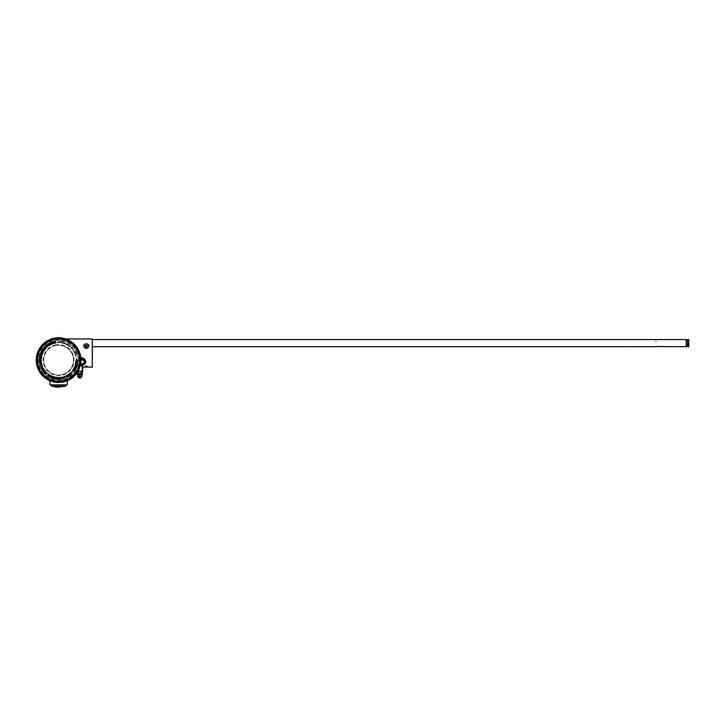 <?xml version="1.0" encoding="UTF-8"?>
<svg xmlns="http://www.w3.org/2000/svg" width="725" height="725" viewBox="0 0 725 725"><rect width="100%" height="100%" fill="white"/><g stroke="black" fill="none" stroke-linecap="round" stroke-linejoin="round"><path stroke-width="0.54" stroke-dasharray="3.62 2.72" d="M56.496 345.363A14.908 14.908 0 0 1 73.361 358.014A14.908 14.908 0 0 1 60.71 374.87A14.908 14.908 0 0 1 43.853 362.219A14.908 14.908 0 0 1 56.496 345.363A14.908 14.908 0 0 1 73.361 358.014A14.908 14.908 0 0 1 60.71 374.87A14.908 14.908 0 0 1 43.853 362.219A14.908 14.908 0 0 1 56.496 345.363A14.908 14.908 0 0 1 73.361 358.014A14.908 14.908 0 0 1 60.71 374.87M77.502 374.481L82.034 374.481L77.865 374.481L80.964 374.481L78.427 374.961L81.109 374.961L78.028 374.961L79.768 375.151L79.768 376.683L78.572 376.864L80.964 376.864M78.572 377.924L80.964 377.924M78.807 378.06L80.729 378.06M80.964 374.481L80.964 374.961L78.572 374.961L80.964 374.961M80.72 363.415A2.084 2.084 0 0 1 80.955 360.379M82.478 359.935A2.084 2.084 0 0 0 80.185 361.793A2.084 2.084 0 0 0 82.034 364.086A2.084 2.084 0 0 0 84.327 362.228A2.084 2.084 0 0 0 82.478 359.935M81.363 360.126A2.084 2.084 0 0 0 80.366 362.908A2.084 2.084 0 0 0 83.148 363.896A2.084 2.084 0 0 1 80.366 362.908A2.084 2.084 0 0 1 81.363 360.126A2.084 2.084 0 0 1 84.145 361.113A2.084 2.084 0 0 1 83.148 363.896A2.084 2.084 0 0 0 84.145 361.113A2.084 2.084 0 0 0 81.363 360.126A2.084 2.084 0 0 1 84.145 361.113A2.084 2.084 0 0 1 83.148 363.896M67.253 384.857L49.962 384.857M56.94 387.186L58.19 387.241L58.19 385.156L56.94 387.186L58.19 385.156L58.19 387.241L59.024 387.15L59.024 385.156L58.19 385.156L59.024 385.156L59.024 387.15L59.024 385.156L60.275 387.186L59.024 387.241L59.024 385.156L60.275 387.186M686.249 340.741L686.249 345.508L686.249 340.741M687.554 340.741L687.554 345.508L687.554 340.741M655.971 341.484L656.043 342.091M92.582 343.124L92.582 346.704L92.582 343.124M88.831 367.149L83.819 367.149M83.819 367.058L88.831 367.058M86.456 367.149L85.269 367.149L86.456 367.149M87.063 367.149L87.299 366.143L85.894 366.043L85.568 367.149M87.263 366.225L87.082 367.149M85.342 367.149L85.342 366.143L87.082 366.143M84.227 347.148A2.501 2.166 180 0 0 88.423 344.765A2.501 2.166 180 0 0 84.227 347.148M83.819 346.033A2.501 2.166 180 0 1 86.329 343.94A2.501 2.166 180 0 0 86.329 348.272A2.501 2.166 180 0 0 86.329 343.94A2.501 2.166 180 0 1 88.831 346.033M87.462 345.798L86.683 346.786L85.151 346.006L85.976 345.127L87.462 345.798M85.976 345.127L85.586 345.843L86.946 345.58L87.335 346.613L87.335 346.106M87.462 346.26L87.063 347.076L86.683 346.786M47.569 378.151A21.143 21.143 0 0 1 42.53 373.855L42.449 373.928A21.252 21.252 0 0 1 41.416 372.623L41.506 372.559A21.143 21.143 0 0 1 38.497 366.66L38.398 366.696A21.252 21.252 0 0 1 37.945 365.092L38.044 365.065A21.143 21.143 0 0 1 37.528 358.467L37.419 358.458A21.252 21.252 0 0 1 37.609 356.8L37.718 356.818A21.143 21.143 0 0 1 39.757 350.528L39.657 350.483A21.252 21.252 0 0 1 40.473 349.024L40.573 349.078A21.143 21.143 0 0 1 44.859 344.049L44.796 343.967A21.252 21.252 0 0 1 46.101 342.925L46.164 343.016A21.143 21.143 0 0 1 52.055 340.007L52.028 339.907A21.252 21.252 0 0 1 53.632 339.454L53.659 339.563A21.143 21.143 0 0 1 60.248 339.037L60.257 338.928A21.252 21.252 0 0 1 61.915 339.119L61.897 339.228A21.143 21.143 0 0 1 68.195 341.267L68.241 341.176A21.252 21.252 0 0 1 69.7 341.992L70.271 341.049A22.357 22.357 0 0 1 75.599 345.589L74.757 346.305A21.252 21.252 0 0 1 75.79 347.61L76.687 346.967A22.357 22.357 0 0 1 79.859 353.193L78.817 353.537A21.252 21.252 0 0 1 79.27 355.141L80.339 354.888A22.357 22.357 0 0 1 80.892 361.857L79.795 361.775A21.252 21.252 0 0 1 79.596 363.424L80.683 363.597A22.357 22.357 0 0 1 78.527 370.257L77.548 369.75A21.252 21.252 0 0 1 76.732 371.209L77.675 371.789A22.357 22.357 0 0 1 73.134 377.109L72.418 376.266A21.252 21.252 0 0 1 71.104 377.299L71.757 378.196A22.357 22.357 0 0 1 65.522 381.377L65.187 380.326A21.252 21.252 0 0 1 63.582 380.779L63.836 381.848A22.357 22.357 0 0 1 56.867 382.401L56.949 381.305A21.252 21.252 0 0 1 55.29 381.105L55.118 382.202A22.357 22.357 0 0 1 48.466 380.045L48.965 379.057A21.252 21.252 0 0 1 47.515 378.242L46.935 379.184A22.357 22.357 0 0 1 62.087 338.031A22.357 22.357 0 0 1 70.271 341.049L69.645 342.082A21.143 21.143 0 0 1 74.675 346.378M49.019 378.967A21.143 21.143 0 0 0 55.308 381.006M56.958 381.196A21.143 21.143 0 0 0 63.555 380.67M65.15 380.226A21.143 21.143 0 0 0 71.041 377.218M72.346 376.184A21.143 21.143 0 0 0 76.642 371.155M77.448 369.705A21.143 21.143 0 0 0 79.487 363.415M79.687 361.766A21.143 21.143 0 0 0 79.161 355.168M78.708 353.573A21.143 21.143 0 0 0 75.699 347.674M72.183 344.194A20.925 20.925 0 0 1 74.521 373.692A20.925 20.925 0 0 1 45.023 376.039A20.925 20.925 0 0 1 42.684 346.532A20.925 20.925 0 0 1 72.183 344.194A20.925 20.925 0 0 1 74.521 373.692A20.925 20.925 0 0 1 45.023 376.039A20.925 20.925 0 0 1 42.684 346.532A20.925 20.925 0 0 1 72.183 344.194M39.204 371.218L40.491 373.221A4.468 4.468 0 0 0 38.398 369.687L38.398 369.687A22.357 22.357 0 0 1 36.857 365.3A4.468 4.468 0 0 0 36.277 361.222L36.477 363.27M36.857 365.3L36.277 361.222A22.357 22.357 0 0 1 36.531 356.582A4.468 4.468 0 0 0 37.555 352.595L37.555 352.595A22.357 22.357 0 0 1 39.567 348.399L40.718 346.695M53.423 338.367L55.535 338.575A4.468 4.468 0 0 1 53.423 338.367A22.357 22.357 0 0 0 49.037 339.907L45.494 342.01A4.468 4.468 0 0 0 49.037 339.907L47.216 340.877M71.712 378.223L68.168 380.317A4.468 4.468 0 0 1 71.712 378.223A22.357 22.357 0 0 0 75.173 375.124A4.468 4.468 0 0 1 77.648 371.834L75.173 375.124L77.648 371.834A22.357 22.357 0 0 0 79.659 367.638A4.468 4.468 0 0 1 80.683 363.651L79.659 367.638L80.683 363.651A22.357 22.357 0 0 0 80.937 359.011A4.468 4.468 0 0 1 80.348 354.933L80.937 359.011L80.348 354.933A22.357 22.357 0 0 0 78.807 350.547A4.468 4.468 0 0 1 76.714 347.003L78.807 350.547L76.714 347.003A22.357 22.357 0 0 0 73.606 343.541A4.468 4.468 0 0 1 70.316 341.076L73.606 343.541L70.316 341.076A22.357 22.357 0 0 0 66.129 339.064A4.468 4.468 0 0 1 65.748 339.137L62.142 338.04A4.468 4.468 0 0 0 65.748 339.137L64.153 338.457M38.398 369.687L40.491 373.221A22.357 22.357 0 0 0 43.6 376.692L46.889 379.157A22.357 22.357 0 0 0 51.085 381.169L55.064 382.193A22.357 22.357 0 0 0 59.713 382.447A4.468 4.468 0 0 1 61.679 381.658L63.782 381.867A4.468 4.468 0 0 0 61.679 381.658L59.713 382.447L63.782 381.867A22.357 22.357 0 0 0 68.168 380.317L69.99 379.356M55.064 382.193A4.468 4.468 0 0 0 51.085 381.169L55.064 382.193M55.39 381.033L58.607 381.278A21.161 21.161 0 0 1 37.437 360.117A21.161 21.161 0 0 1 58.607 338.956A21.161 21.161 0 0 0 37.437 360.117A21.161 21.161 0 0 0 58.607 381.278C68.322 379.238 69.963 379.048 63.51 380.707L58.607 381.287L53.695 380.707C47.85 378.885 48.421 378.994 55.39 381.033L55.517 381.622C47.506 379.565 48.53 379.646 58.607 381.876L55.517 381.622L49.962 379.818L49.962 380.734A22.357 22.357 0 0 0 65.187 381.486L64.742 380.054A20.862 20.862 0 0 1 37.736 360.117A20.862 20.862 0 0 1 58.607 339.255A20.862 20.862 0 0 0 37.736 360.117A20.862 20.862 0 0 0 58.607 380.978A20.862 20.862 0 0 1 37.736 360.117A20.862 20.862 0 0 1 58.607 339.255A20.862 20.862 0 0 0 50.324 379.266A20.862 20.862 0 0 0 79.469 360.117A20.862 20.862 0 0 0 58.607 339.255A20.862 20.862 0 0 1 79.469 360.117A20.862 20.862 0 0 1 58.607 380.978A20.862 20.862 0 0 0 79.469 360.117A20.862 20.862 0 0 0 58.607 339.255A20.862 20.862 0 0 1 64.742 380.054L65.187 381.486A22.357 22.357 0 0 0 67.253 380.734L67.57 379.284M45.72 378.387A22.357 22.357 0 0 0 49.735 380.634A22.357 22.357 0 0 0 49.78 380.661M39.712 372.07A22.357 22.357 0 0 0 42.594 375.713M36.576 363.923A22.357 22.357 0 0 0 37.836 368.4M36.794 355.205A22.357 22.357 0 0 0 36.25 359.827M40.337 347.23A22.357 22.357 0 0 0 38.081 351.244A22.357 22.357 0 0 0 38.062 351.29M46.681 341.203A22.357 22.357 0 0 0 43.002 344.103M54.828 338.077A22.357 22.357 0 0 0 50.369 339.336A22.357 22.357 0 0 0 50.315 339.354M45.494 342.01A22.357 22.357 0 0 0 42.032 345.109A4.468 4.468 0 0 1 39.567 348.399M46.889 379.157A4.468 4.468 0 0 0 43.6 376.692L45.186 377.997M55.571 338.865A21.46 21.46 0 0 0 37.356 363.143A21.46 21.46 0 0 0 61.634 381.359A21.46 21.46 0 0 0 79.85 357.081A21.46 21.46 0 0 0 55.571 338.865M36.531 356.582L37.555 352.595M61.815 381.033L61.707 381.622C69.709 379.565 68.676 379.646 58.607 381.876L61.707 381.622L67.253 379.818M58.607 338.956L61.861 339.209L58.607 338.956C69.12 338.693 76.306 344.756 80.185 357.135L79.958 357.86A0.598 0.598 0 0 1 79.587 357.389C75.862 344.873 68.875 338.729 58.607 338.956A21.161 21.161 0 0 1 78.889 366.152L79.46 365.989L77.104 371.245L79.46 365.989L82.922 364.92C85.831 363.587 85.985 361.702 83.375 359.247L79.958 357.86L83.375 359.247L83.602 358.467L80.185 357.135C76.324 344.765 69.129 338.711 58.607 338.956C68.884 338.747 75.88 344.892 79.587 357.389A0.598 0.598 0 0 0 79.958 357.86L83.375 359.247A2.982 2.982 0 0 1 82.922 364.92L79.324 365.744A0.598 0.598 0 0 0 78.889 366.152L76.27 371.771L78.889 366.152A21.161 21.161 0 0 1 58.607 381.278A21.161 21.161 0 0 0 79.587 357.389A21.161 21.161 0 0 0 58.607 338.956L65.812 338.956A22.357 22.357 0 0 1 67.479 339.599L66.881 340.968L67.479 339.599A22.357 22.357 0 0 1 69.056 340.351L68.358 341.674L69.056 340.351A22.357 22.357 0 0 1 74.657 344.556L73.588 345.589L74.657 344.556A22.357 22.357 0 0 1 75.826 345.861L74.675 346.813L75.826 345.861A22.357 22.357 0 0 1 79.387 351.879L78.001 352.432L79.387 351.879A22.357 22.357 0 0 1 79.968 353.537L78.545 353.972L79.968 353.537A22.357 22.357 0 0 1 80.955 360.461L79.469 360.434L80.955 360.461A22.357 22.357 0 0 1 80.865 362.21L79.378 362.074L80.865 362.21A22.357 22.357 0 0 1 79.125 368.989L77.756 368.4L79.125 368.989A22.357 22.357 0 0 1 78.363 370.575L77.049 369.877L78.363 370.575A22.357 22.357 0 0 1 76.877 372.994M82.26 359.627A2.383 2.383 0 0 1 84.644 362.011A2.383 2.383 0 0 1 82.26 364.394A2.383 2.383 0 0 1 79.868 362.011A2.383 2.383 0 0 1 82.26 359.627A2.383 2.383 0 0 1 84.644 362.011A2.383 2.383 0 0 1 82.26 364.394A2.383 2.383 0 0 1 79.868 362.011A2.383 2.383 0 0 1 82.26 359.627A2.383 2.383 0 0 1 84.644 362.011A2.383 2.383 0 0 1 82.26 364.394A2.383 2.383 0 0 1 79.868 362.011A2.383 2.383 0 0 1 82.26 359.627M58.607 379.791A19.675 19.675 0 0 1 38.932 360.117A19.675 19.675 0 0 1 58.607 340.442A19.675 19.675 0 0 1 78.282 360.117A19.675 19.675 0 0 1 58.607 379.791A19.675 19.675 0 0 1 38.932 360.117A19.675 19.675 0 0 1 58.607 340.442A19.675 19.675 0 0 1 78.282 360.117A19.675 19.675 0 0 1 58.607 379.791M87.952 344.303L86.329 343.922L88.251 344.502M89.012 345.544L88.042 347.755M87.807 347.9L86.819 348.236M84.653 347.782L84.091 347.284M84.707 344.303L86.329 343.922L84.707 344.303M82.75 365.608L82.75 367.095L82.659 365.291L82.152 365.364L82.659 365.291L82.152 365.364L82.152 371.245L76.768 371.499L82.523 371.499M83.058 364.992L83.647 364.802M84.925 363.932L85.477 363.143M85.668 362.69L85.786 362.201M85.831 361.693L85.795 361.159M84.698 359.138L84.154 358.739M77.684 374.961L82.034 374.961M77.865 374.961L81.109 374.481L77.865 374.481M78.653 374.598L80.992 374.598L78.672 374.481M79.768 375.151L81.852 374.961M81.146 371.916L81.146 373.593L77.231 373.593L77.231 374.481L82.306 374.481L82.306 371.916L82.306 373.593L77.231 373.593L81.146 373.593L81.146 371.499L78.391 371.499L82.152 371.499L82.75 370.91M77.013 372.795L77.013 371.499L77.847 371.499L76.768 371.499L77.992 371.245M77.013 371.499L78.391 371.499L78.391 373.593L78.391 371.916M58.607 384.857L51.149 384.857L58.607 384.857M80.883 358.241L79.958 357.86A0.598 0.598 0 0 1 79.587 357.389A0.598 0.598 0 0 0 79.958 357.86L80.185 357.135L79.587 357.389A0.598 0.598 0 0 0 79.958 357.86A0.598 0.598 0 0 1 79.587 357.389L80.792 357.371M80.656 363.778A2.383 2.383 0 0 1 80.964 360.008M80.294 365.518L79.324 365.744A0.598 0.598 0 0 0 78.889 366.152A0.598 0.598 0 0 1 79.324 365.744A0.598 0.598 0 0 0 78.889 366.152A0.598 0.598 0 0 1 79.324 365.744A0.598 0.598 0 0 0 78.889 366.152L80.221 365.808M76.596 371.263L77.104 371.245L76.596 371.263M76.27 371.771A0.598 0.598 0 0 1 76.768 371.499A0.598 0.598 0 0 0 76.27 371.771A0.598 0.598 0 0 1 76.768 371.499M56.505 382.374L56.65 380.888L56.505 382.374M50.324 379.266L49.735 380.634L50.324 379.266M58.281 380.978L58.263 382.474L58.281 380.978M70.552 379.012A22.357 22.357 0 0 0 72.863 377.335L71.911 376.184L72.863 377.335A22.357 22.357 0 0 0 74.204 376.13M66.292 379.51L66.845 380.897L66.292 379.51M73.134 375.097L74.168 376.166L73.134 375.097M63.546 338.312A22.357 22.357 0 0 0 60.701 337.859L60.565 339.345L60.701 337.859A22.357 22.357 0 0 0 58.897 337.759M52.019 338.747L52.463 340.179L52.019 338.747M58.924 339.255L58.952 337.759L58.924 339.255M44.352 342.898L45.294 344.04L44.352 342.898M50.913 340.723L50.369 339.336L50.913 340.723M38.842 349.658L40.156 350.356L38.842 349.658M44.08 345.136L43.038 344.067L44.08 345.136M36.35 358.023L37.827 358.159L36.35 358.023M39.449 351.833L38.081 351.244L39.449 351.833M37.238 366.696L38.661 366.261L37.238 366.696M37.745 359.799L36.25 359.772L37.745 359.799M41.379 374.372L42.53 373.42L41.379 374.372M39.204 367.802L37.818 368.354L39.204 367.802M48.149 379.882L48.847 378.559L48.149 379.882M43.627 374.644L42.557 375.677L43.627 374.644M74.412 367.956L75.808 368.073L74.004 367.901L75.056 368.889L73.542 368.771L74.784 369.986L73.787 368.78L75.355 368.934L74.249 367.91L75.808 368.073L74.004 367.901L75.056 368.889L73.542 368.771L74.784 369.986L73.787 368.78L75.264 369.097L74.412 367.956M76.152 367.249L74.911 365.844L74.938 367.04L74.358 367.231L76.234 367.058L74.911 365.844L74.938 367.04L74.358 367.231L76.152 367.249M77.267 363.424L75.654 362.899L76.841 364.322L75.391 364.222L77.031 364.557L75.862 363.125L77.267 363.424L75.654 362.899L76.841 364.322L75.391 364.222L77.031 364.557L75.862 363.134L77.267 363.424M77.394 362.681L75.753 362.264L77.394 362.681M77.539 360.769L75.88 360.47L77.249 361.721L75.799 361.82L77.493 361.666L76.116 360.669L77.557 360.57L75.88 360.47L77.249 361.712L75.799 361.82L77.475 361.92L76.116 360.678L77.539 360.769M76.723 359.31L75.944 358.775L76.696 360.108L77.439 358.757L76.705 359.899L75.998 359.31L76.705 358.748L75.944 358.775L76.696 360.108L77.439 358.757L76.705 359.899L76.071 358.975L76.723 359.31M76.469 357.679L76.225 357.062L76.469 357.679M76.922 355.277L75.083 354.897L75.826 355.839L75.472 356.328L76.922 355.277L75.083 354.897L75.826 355.839L75.472 356.328L76.922 355.277M72.11 348.009L72.31 349.586L73.597 348.526L72.11 348.009L72.31 349.586L73.597 348.526L72.11 348.009M64.398 342.925L63.619 343.46L65.132 343.242L64.135 342.055L64.942 343.161L64.135 343.605L64.398 342.925L63.863 342.744L63.619 343.46L65.132 343.242L64.135 342.055L64.942 343.161L63.845 343.414L64.398 342.925M63.646 341.837L63.021 343.405L63.646 341.837M63.057 341.683L61.888 341.421L62.522 343.097L61.543 343.061L62.767 343.333L62.151 341.656L63.057 341.683L61.888 341.421L62.522 343.097L61.543 343.061L62.767 343.333L62.151 341.656L63.057 341.683M61.516 341.375L61.045 342.998L61.516 341.375M59.586 341.203L59.26 342.853L60.528 341.511L60.601 342.952L60.728 341.294L59.468 342.617L59.387 341.185L59.26 342.853L60.519 341.511L60.601 342.952L60.728 341.294L59.468 342.617L59.586 341.203M58.109 341.983L57.547 341.992L57.565 342.753L58.906 342.019L57.565 341.257L58.698 342.01L58.1 342.708L57.547 341.992L57.565 342.753L58.906 342.019L57.565 341.257L58.698 342.01L57.755 342.635L58.109 341.983M57.375 343.179L57.003 342.635L57.375 343.179M54.529 342.436L56.015 343.034L55.698 341.384L54.529 342.436L56.015 343.034L55.698 341.384L54.529 342.436M49.853 344.167L48.965 343.786L50.424 344.901L50.098 343.17L49.943 344.23L48.965 343.786L50.424 344.901L50.098 343.17L49.853 344.167M48.856 345.163L47.424 344.792L48.367 346.178L48.856 345.163L47.424 344.792L48.367 346.178L48.856 345.163M40.654 362.002L41.479 362.491L40.672 361.558L41.361 361.286L39.694 361.449L40.237 362.418L41.479 362.491L40.672 361.558L41.361 361.286L39.694 361.449L40.237 362.418L40.654 362.002M41.76 367.675L42.458 366.27L40.899 366.913L41.76 367.675L42.458 366.27L40.899 366.913L41.76 367.675M45.911 373.085L46.844 372.94L45.385 372.478L45.766 373.982L45.521 372.632L46.445 372.587L46.309 373.475L46.844 372.94L45.385 372.478L45.766 373.982L45.521 372.632L46.627 372.877L45.911 373.085M44.325 372.568L45.738 371.644L43.89 371.671L44.878 370.611L43.582 371.68L45.43 371.662L44.443 372.713L45.738 371.644L43.89 371.671L44.878 370.611L43.582 371.68L45.43 371.662L44.325 372.568M43.128 371.073L44.606 370.257L43.128 371.073M42.712 370.43L44.243 369.723L42.403 369.487L43.536 368.572L42.24 369.668L43.935 369.696L42.82 370.602L44.243 369.723L42.412 369.496L43.536 368.572L42.113 369.451L43.935 369.696L42.712 370.43M42.902 367.747L43.21 368.363L42.974 367.493L41.479 368.237L41.86 368.998L41.733 368.336L42.494 368.626L42.902 367.747L43.373 368.282L42.974 367.493L41.479 368.237L41.86 368.998L41.733 368.336L42.494 368.626L42.902 367.747M40.482 365.744L41.515 366.234L42.132 365.201L41.089 364.702L40.482 365.744L41.515 366.234L42.132 365.201L41.089 364.702L40.482 365.744M41.379 362.944L41.497 363.624L41.515 362.718L39.866 363.007L40.011 363.85L40.074 363.171L40.727 363.678L41.379 362.944L41.669 363.597L41.515 362.718L39.866 363.007L40.011 363.85L40.074 363.171L40.727 363.678L41.379 362.944M39.639 360.207L40.482 360.978L41.37 360.171L40.518 359.392L39.639 360.207L40.482 360.978L41.37 360.171L40.518 359.392L39.639 360.207M39.748 358.186L39.676 359.029L39.911 358.395L40.437 359.047L41.398 358.522L39.748 358.186L39.676 359.029L39.911 358.395L40.609 359.056L41.416 358.322L39.748 358.186M41.379 357.289L41.28 357.969L41.588 357.117L39.929 356.863L39.803 357.706L40.083 357.09L40.709 357.797L41.379 357.289L41.452 357.996L41.588 357.117L39.929 356.863L39.803 357.706L40.083 357.09L40.709 357.797L41.379 357.289M41.171 356.673L41.878 355.776L40.237 355.395L40.401 356.41L41.171 356.673L41.878 355.776L40.237 355.395L40.401 356.41L41.171 356.673M41.751 354.688L42.422 353.845L41.832 354.498L41.298 353.447L40.682 353.845L40.827 354.28L41.216 353.637L41.751 354.688L42.422 353.845L41.832 354.498L41.298 353.447L40.682 353.845L40.827 354.28L41.216 353.637L41.751 354.688M42.693 352.93L42.412 353.564L42.938 352.821L41.398 352.142L41.053 352.93L41.479 352.395L41.914 353.247L42.693 352.93L42.576 353.637L42.938 352.821L41.398 352.142L41.053 352.93L41.479 352.395L41.914 353.247L42.693 352.93M42.122 350.764L41.579 351.788L43.282 352.142L42.122 350.764L41.579 351.788L43.282 352.142L42.122 350.764M42.412 350.275L44.089 350.818L42.974 349.387L43.926 350.737L42.304 350.438L44.089 350.818L42.974 349.387L43.926 350.737L42.412 350.275M43.446 348.752L44.642 349.939L44.225 348.145L45.476 348.888L44.162 347.846L44.56 349.64L43.328 348.906L44.642 349.939L44.225 348.145L45.476 348.888L44.162 347.846L44.56 349.64L43.446 348.752M44.66 347.275L45.766 348.544L44.66 347.275M45.231 346.695L46.201 348.091L45.331 346.903L46.862 347.474L46.318 345.979L47.451 346.922L46.3 345.689L46.608 347.284L45.05 346.858L46.201 348.091L45.331 346.903L46.862 347.474L46.318 345.979L47.451 346.922L46.3 345.689L46.617 347.275L45.231 346.695M51.049 342.744L50.949 344.62L51.765 343.741L52.309 344.013L50.859 342.825L50.949 344.62L51.765 343.741L52.309 344.013L51.049 342.744M52.952 343.596L52.309 343.822L53.197 343.704L52.635 342.118L52.952 343.596L52.309 343.822L53.197 343.704L52.454 342.182L52.952 343.596M54.13 343.242L53.46 343.433L54.366 343.36L53.913 341.747L53.097 341.973L53.777 341.973L53.387 342.843L54.13 343.242L53.505 343.596L54.366 343.36L53.913 341.747L53.097 341.973L53.777 341.973L53.387 342.843L54.13 343.242M65.821 343.577L64.996 344.058L66.202 343.813L66.093 344.538L66.763 343.016L65.667 343.016L64.996 344.058L66.202 343.813L66.093 344.538L66.763 343.016L65.667 343.016L65.821 343.577M67.081 344.855L66.473 344.529L67.171 345.1L67.969 343.623L67.217 343.224L67.706 343.686L66.908 343.895L67.081 344.855L66.383 344.683L67.171 345.1L67.969 343.623L67.217 343.224L67.706 343.686L66.908 343.895L67.081 344.855M68.63 344.04L67.543 345.336L69.31 344.765L68.676 346.079L69.6 344.674L67.833 345.227L68.467 343.931L67.543 345.336L69.31 344.765L68.676 346.079L69.6 344.674L67.842 345.227L68.63 344.04M69.6 346.559L69.056 346.133L69.645 346.822L70.678 345.508L70.017 344.982L70.416 345.526L69.491 345.725L69.6 346.559L68.948 346.269L69.645 346.822L70.678 345.508L70.017 344.982L70.416 345.526L69.491 345.725L69.6 346.559M70.896 346.922L70.316 346.613L70.896 346.922M71.213 348.045L70.724 347.547L71.222 348.308L72.418 347.13L71.82 346.523L72.156 347.121L71.331 347.076L71.213 348.045L70.597 347.674L71.222 348.308L72.418 347.13L71.82 346.523L72.156 347.121L71.331 347.076L71.213 348.045M73.805 350.374L72.844 350.311L73.986 350.782L73.488 351.335L74.911 350.438L73.986 349.812L72.844 350.311L73.986 350.782L73.488 351.335L74.911 350.438L73.986 349.812L73.805 350.374M74.131 352.142L73.814 351.534L74.068 352.404L75.554 351.616L75.155 350.864L75.309 351.525L74.53 351.253L74.131 352.142L73.651 351.616L74.068 352.404L75.554 351.616L75.155 350.864L75.309 351.525L74.53 351.253L74.131 352.142M76.198 353.039L75.726 351.969L74.385 353.084L76.198 353.039L75.726 351.969L74.385 353.084L76.198 353.039M76.578 354.09L76.297 353.283L76.352 353.963L75.427 353.646L75.636 354.217L74.938 354.471L76.578 354.09L76.297 353.283L76.352 353.963L75.427 353.646L75.636 354.217L74.938 354.471L76.578 354.09M75.917 365.219L75.337 364.458L75.781 365.472L74.992 365.608L76.596 366.089L76.46 364.992L75.337 364.458L75.781 365.472L74.992 365.608L76.596 366.089L76.46 364.992L75.917 365.219M62.142 338.04A22.357 22.357 0 0 0 57.492 337.787A4.468 4.468 0 0 1 55.535 338.575L57.492 337.787L55.444 337.986M77.403 362.6L75.762 362.011L77.203 361.512L75.853 360.796L77.557 360.434L76.071 360.923L77.475 361.63L75.998 361.902L77.403 362.6M75.445 364.013L75.989 363.705L75.726 362.536L77.258 363.479L75.445 364.013M75.065 365.409L76.025 364.63L75.382 364.249L77.004 364.693L76.306 365.545L75.065 365.409M74.503 366.895L76.27 366.315L74.983 365.627L76.551 366.225L74.802 366.805L76.071 367.493L74.503 366.895M74.249 367.475L75.853 368.001L74.249 367.475M73.388 369.061L75.219 368.744L74.041 367.874L75.518 368.681L73.696 369.016L74.856 369.868L73.388 369.061M72.545 370.529L73.887 369.804L74.122 371.019L73.615 371.227L73.787 369.977L72.872 370.103L73.488 370.493L73.162 370.955L72.545 370.529M71.857 372.124L72.382 371.735L71.857 372.124M69.736 373.348L70.869 372.94L70.832 372.342L71.494 374L69.736 373.348M69.79 375.215L70.307 374.807L69.355 374.58L69.537 373.502L70.57 374.825L69.79 375.215M68.612 376.012L68.34 374.39L69.682 375.505L68.612 376.012M66.773 375.351L67.543 374.907L68.386 376.366L67.642 376.792L68.123 376.311L67.226 375.976L67.461 375.16L66.773 375.351M65.386 376.021L66.464 376.302L66.473 375.505L67.198 377.018L66.093 377.054L65.386 376.021M64.552 376.338L64.634 378.069L63.537 377.571L64.552 376.338M62.087 377.045L62.948 376.846L63.329 378.477L62.504 378.667L63.102 378.341L62.341 377.77L62.794 377.063L62.087 377.045M61.281 377.798L61.933 377.834L61.281 377.798M59.939 377.353L60.818 377.254L60.991 378.912L60.157 379.003L60.782 378.758L60.121 378.269L60.637 377.453L59.939 377.353M58.245 377.39L59.441 378.812L59.604 377.362L59.631 379.048L58.435 377.643L58.281 379.075L58.245 377.39M56.922 377.317L57.81 377.381L57.692 379.057L56.84 379.003L57.511 378.867L56.949 378.087L57.601 377.544L56.922 377.317M55.408 377.109L56.142 377.933L56.595 377.281L56.36 378.93L55.426 378.35L55.408 377.109M53.931 376.873L55.091 377.87L54.04 378.532L53.668 378.133L54.892 377.834L54.438 377.027L54.303 377.743L53.75 377.616L53.931 376.873M53.396 376.601L53.088 378.251L53.396 376.601M51.384 377.598L52.807 376.583L51.973 376.085L53.142 376.52L51.711 377.58L52.49 378.051L51.384 377.598M51.511 375.885L51.022 377.489L51.511 375.885M49.925 375.052L50.27 376.864L51.112 375.686L50.333 377.163L49.971 375.36L49.137 376.529L49.925 375.052M48.439 374.227L49.182 375.568L47.968 375.822L47.75 375.314L49.001 375.459L48.865 374.553L48.013 374.861L48.439 374.227M47.895 374.028L48.503 373.765L47.895 374.028M47.27 373.167L45.793 374.073L45.702 372.868L47.27 373.167M45.467 371.345L46.056 371.998L44.814 373.121L44.243 372.496L44.814 372.858L44.95 371.916L45.793 371.97L45.467 371.345M44.714 370.403L45.249 371.091L43.935 372.124L44.986 371.046L44.714 370.403M43.844 369.116L43.672 369.705L44.669 370.348L42.92 370.756L43.844 369.116M41.724 368.753L43.554 368.599L42.349 369.877L42.793 368.898L41.724 368.753M40.963 367.049L42.585 366.587L42.367 367.521L40.963 367.049M41.688 363.633L40.328 364.177L41.896 364.421L40.663 365.491L42.122 365.3L40.491 365.726L41.606 364.539L40.056 364.059L41.688 363.633M41.561 363.026L39.957 363.506L41.561 363.026M41.361 361.24L40.056 362.545L41.506 362.582L39.839 362.754L41.135 361.449L39.703 361.413L41.361 361.24M40.654 359.573L41.361 360.207L39.657 360.823L41.189 360.18L39.657 359.772L40.654 359.573M39.938 358.059L41.37 358.848L39.676 359.192L39.938 358.059M41.597 357.017L41.461 357.896L39.803 357.642L39.929 356.8L40.011 357.479L40.654 356.963L41.316 357.679L41.597 357.017M41.579 356.754L41.425 355.893L40.419 356.492L40.247 355.486L40.446 356.283L41.461 355.685L41.579 356.754M42.15 354.833L40.564 354.28L40.727 353.827L42.041 353.7L42.15 354.833M42.974 352.731L42.621 353.546L41.089 352.876L41.434 352.096L41.334 352.767L42.086 352.432L42.539 353.292L42.974 352.731M42.195 350.991L41.887 351.571L42.838 351.38L43.119 352.432L41.642 351.661L42.195 350.991M44.071 350.846L42.938 351.054L42.63 349.894L43.754 349.695L44.071 350.846M45.403 348.952L44.225 349.305L44.669 349.903L43.346 348.87L44.316 348.344L45.403 348.952M46.164 348.118L45.566 348.77L44.325 347.647L44.896 347.012L44.588 347.619L45.539 347.665L45.566 348.507L46.164 348.118M47.415 347.003L46.264 346.876L46.3 345.671L47.442 345.807L47.415 347.003M48.049 345.644L47.66 344.638L48.412 344.719L48.049 345.644M50.107 345.064L49.345 345.526L48.484 344.094L49.209 343.659L48.747 344.148L49.635 344.457L49.427 345.272L50.107 345.064M51.611 344.312L49.934 343.532L50.397 344.91L49.662 343.405L51.339 344.176L50.877 342.816L51.611 344.312M52.2 344.058L51.384 342.581L52.2 344.058M53.904 343.487L52.354 342.481L52.617 343.904L52.1 342.318L53.65 343.315L53.387 341.901L53.904 343.487M55.526 342.998L54.049 342.599L54.71 341.548L55.227 341.747L54.248 342.544L55 343.079L54.819 342.372L55.372 342.254L55.526 342.998M47.515 378.242L46.935 379.184A22.357 22.357 0 0 0 48.466 380.045L48.965 379.057M55.29 381.105L55.118 382.202A22.357 22.357 0 0 0 56.867 382.401L56.949 381.305M63.582 380.779L63.836 381.848A22.357 22.357 0 0 0 65.522 381.377L65.187 380.326M71.104 377.299L71.757 378.196A22.357 22.357 0 0 0 73.134 377.109L72.418 376.266M76.732 371.209L77.675 371.789A22.357 22.357 0 0 0 78.527 370.257L77.548 369.75M79.596 363.424L80.683 363.597A22.357 22.357 0 0 0 80.892 361.857L79.795 361.775M79.27 355.141L80.339 354.888A22.357 22.357 0 0 0 79.859 353.193L78.817 353.537M75.79 347.61L76.687 346.967A22.357 22.357 0 0 0 75.599 345.589L74.757 346.305M48.72 340.732A4.468 4.468 0 0 1 47.161 341.194M41.66 346.396A4.468 4.468 0 0 1 40.79 347.012M37.7 353.918A4.468 4.468 0 0 1 37.138 354.833M44.887 377.054A4.468 4.468 0 0 1 45.503 377.933M68.494 379.501A4.468 4.468 0 0 1 70.053 379.039M75.545 373.837A4.468 4.468 0 0 1 76.415 373.212M79.505 366.315A4.468 4.468 0 0 1 80.076 365.4M77.992 350.229A4.468 4.468 0 0 1 77.521 348.671M72.727 343.559A4.468 4.468 0 0 1 71.485 341.847M64.797 339.209A4.468 4.468 0 0 1 63.891 338.647M86.085 346.813L86.683 347.293L87.335 346.613M85.586 367.149L85.586 366.143L85.351 367.149M92.582 366.796L92.582 339.255M92.283 338.956L92.283 367.095M686.249 346.704L686.249 339.554M687.554 346.704L687.554 339.554M688.75 346.704L688.75 339.554M77.593 371.916L82.306 371.916L82.306 373.593L77.231 373.593L77.231 372.478M82.306 371.916L77.231 371.916L77.231 373.593L77.231 371.916L82.306 371.916M77.013 373.593L82.523 373.593M79.768 376.683L77.684 376.864L77.684 375.151M81.852 375.151L81.852 376.683L77.684 376.683M81.852 376.683L80.81 376.864M56.414 344.774A15.497 15.497 0 0 0 43.255 362.31A15.497 15.497 0 0 0 60.791 375.459A15.497 15.497 0 0 0 73.95 357.923A15.497 15.497 0 0 0 56.414 344.774M80.955 360.533A1.967 1.967 0 0 0 80.738 363.261M83.094 363.787A1.967 1.967 0 0 1 80.475 362.853A1.967 1.967 0 0 1 81.418 360.234A1.967 1.967 0 0 1 84.037 361.168A1.967 1.967 0 0 1 83.094 363.787M65.649 386.108L51.557 386.108M51.72 386.262L65.486 386.262M655.88 340.678L655.953 341.357M86.103 366.143L86.103 367.149L86.085 366.143M79.025 360.117A20.418 20.418 0 0 0 58.607 339.699A20.418 20.418 0 0 0 38.189 360.117A20.418 20.418 0 0 0 58.607 380.534A20.418 20.418 0 0 0 79.025 360.117M55.535 338.575A4.468 4.468 0 0 0 57.492 337.787M37.066 363.189A4.468 4.468 0 0 0 36.277 361.222M61.679 381.658A4.468 4.468 0 0 0 59.713 382.447M80.149 357.044A4.468 4.468 0 0 0 80.937 359.011M85.314 346.314L85.314 345.807M85.586 345.843L85.586 345.345M86.574 345.598L86.574 345.1M87.308 346.215L87.308 345.707M87.063 347.076L87.063 346.568M86.547 366.143L86.547 367.149L86.565 366.143M87.299 366.143L87.299 367.149L87.308 366.143M85.477 367.149L85.477 366.043L86.329 365.527L87.172 366.043L87.172 367.149M87.498 346.369L87.498 345.916M86.982 345.716L86.982 345.227M49.962 379.818L49.617 379.275M78.427 374.961L78.427 374.481M81.109 374.961L81.109 374.481M61.951 339.218L65.078 339.962L61.942 339.218M85.686 347.085L85.686 346.559M85.151 346.459L85.151 346.006M85.613 345.997L85.613 345.462M85.577 345.762L85.577 345.272M86.964 345.888L86.964 345.363M87.036 346.985L87.036 346.45M87.082 347.121L87.082 346.641M85.668 347.175L85.668 346.686M87.372 366.225L87.372 367.149L87.381 366.225M85.278 366.225L85.278 367.149L85.269 366.225"/><path stroke-width="1.09" d="M81.852 374.961L79.768 375.151L79.768 376.683L81.852 376.683L80.81 376.864L80.964 377.924L78.572 377.924L78.572 376.864M80.964 377.924L78.572 377.924M80.955 360.379A2.084 2.084 0 0 1 84.327 362.228A2.084 2.084 0 0 1 80.72 363.415M58.607 387.114L56.94 387.186M65.486 386.262L51.557 386.108L65.649 386.108L59.024 387.15M687.554 339.554L687.554 346.704L688.75 346.704L688.75 339.554M686.249 339.554L686.249 346.704L656.053 346.55M92.283 338.956L92.283 367.095L92.283 338.956L65.812 338.956A22.357 22.357 0 0 0 63.546 338.312L67.425 339.572A22.357 22.357 0 0 1 71.485 341.847L74.621 344.511A4.468 4.468 0 0 1 72.727 343.559L71.485 341.847M92.283 367.095L82.75 367.095L82.75 365.608L82.75 370.91L82.75 367.095M83.819 367.058L88.831 367.058M85.106 347.855A2.501 2.166 180 0 1 87.544 344.067A2.501 2.166 180 0 1 85.106 347.855M88.831 346.033A2.501 2.166 180 0 1 83.819 346.033M44.678 376.447A21.46 21.46 0 0 1 42.277 346.188A21.46 21.46 0 0 1 72.536 343.786A21.46 21.46 0 0 1 74.929 374.046A21.46 21.46 0 0 1 44.678 376.447M64.797 339.209A4.468 4.468 0 0 0 67.425 339.572L63.51 338.303A22.357 22.357 0 0 0 58.897 337.759L54.792 338.086L58.897 337.759A22.357 22.357 0 0 0 55.444 337.986L53.423 338.367M48.72 340.732A4.468 4.468 0 0 0 50.315 339.354L46.654 341.221L50.315 339.354A22.357 22.357 0 0 1 54.792 338.086A4.468 4.468 0 0 0 58.897 337.759M41.66 346.396A4.468 4.468 0 0 0 43.002 344.103L40.337 347.23L43.002 344.103A22.357 22.357 0 0 1 50.315 339.354M37.7 353.918A4.468 4.468 0 0 0 38.062 351.29L36.794 355.205L38.062 351.29A22.357 22.357 0 0 1 43.002 344.103M38.479 368.962A4.468 4.468 0 0 0 37.836 368.4L39.712 372.07L37.836 368.4A22.357 22.357 0 0 1 36.25 359.827L36.576 363.923L36.25 359.827A22.357 22.357 0 0 1 38.062 351.29M44.887 377.054A4.468 4.468 0 0 0 42.594 375.713A4.468 4.468 0 0 1 44.479 376.674L42.594 375.713A22.357 22.357 0 0 0 45.72 378.387L42.594 375.713A22.357 22.357 0 0 1 37.836 368.4M70.053 379.039A4.468 4.468 0 0 1 70.552 379.012A22.357 22.357 0 0 1 67.253 380.734L67.253 384.857L49.962 384.857L49.962 380.734A22.357 22.357 0 0 1 49.78 380.661L53.695 381.93L49.78 380.661A4.468 4.468 0 0 1 52.626 381.123M77.521 348.671A4.468 4.468 0 0 1 77.502 348.163L79.369 351.833A4.468 4.468 0 0 1 77.992 350.229M80.076 365.4A4.468 4.468 0 0 1 80.412 365.028L79.143 368.943A4.468 4.468 0 0 1 79.505 366.315M76.415 373.212A4.468 4.468 0 0 1 76.877 372.994L74.204 376.13A22.357 22.357 0 0 0 76.877 372.994L74.204 376.13A4.468 4.468 0 0 1 75.545 373.837M53.695 381.93A22.357 22.357 0 0 0 58.317 382.474L62.413 382.147L58.317 382.474A4.468 4.468 0 0 1 62.413 382.147A22.357 22.357 0 0 0 66.89 380.879L70.552 379.012L66.89 380.879A4.468 4.468 0 0 1 68.494 379.501M38.797 369.333A4.468 4.468 0 0 1 39.712 372.07M36.477 363.27L36.857 365.3M36.948 354.561L36.531 356.582M47.216 340.877L45.494 342.01M64.153 338.457L62.142 338.04M69.99 379.356L71.712 378.223M55.444 337.986A22.357 22.357 0 0 0 54.828 338.077M40.718 346.695L39.567 348.399M37.555 352.595L37.238 353.537M38.398 369.687L38.842 370.566M45.186 377.997L46.889 379.157M82.578 364.992L83.058 364.992C86.529 363.379 86.71 361.204 83.602 358.467L84.154 358.739M82.016 365.119L82.75 365.608M80.964 360.008A2.383 2.383 0 0 1 84.644 362.011A2.383 2.383 0 0 1 80.656 363.778M83.81 345.136L84.707 344.303L86.329 348.281L87.952 344.303M88.251 344.502L89.012 345.544M86.819 348.236L86.347 348.281M86.329 348.281L85.314 348.109M85.296 348.1L84.653 347.782M83.647 364.802L84.925 363.932M85.477 363.143L85.668 362.69M85.786 362.201L85.831 361.693M85.795 361.159L84.698 359.138M77.747 374.481L77.747 374.961L77.502 374.481L77.865 374.961L82.034 374.961L82.034 374.481M77.593 371.916L82.306 371.916L82.306 373.593L82.523 371.499L81.146 371.916M77.992 371.245L82.152 371.245L77.847 371.499L78.391 371.916M80.185 357.135L83.602 358.467L83.375 359.247A2.982 2.982 0 0 1 82.922 364.92L80.294 365.518M80.883 358.241L83.375 359.247C85.985 361.702 85.831 363.587 82.922 364.92L83.058 364.992M82.152 371.499A0.598 0.598 0 0 0 82.75 370.91A0.598 0.598 0 0 1 82.152 371.499A0.598 0.598 0 0 0 82.75 370.91L82.152 371.245L82.152 365.364L82.659 365.291L80.221 365.808M76.488 373.529L77.013 372.795L77.013 373.593L82.306 373.593L82.306 374.481L77.231 374.481L77.231 372.478M77.421 362.391L75.762 362.011L77.203 361.512L75.853 360.796L77.557 360.434L76.071 360.923L77.475 361.63L75.998 361.902L77.421 362.391M75.445 364.013L75.989 363.705L75.726 362.536L77.258 363.479L75.445 364.013M75.065 365.409L76.025 364.63L75.382 364.249L77.004 364.693L76.306 365.545L75.065 365.409M76.071 367.493L74.503 366.895L76.261 366.324L74.983 365.627L76.551 366.225L74.802 366.805L76.071 367.493M75.772 368.182L74.331 367.303L75.772 368.182M74.856 369.868L73.388 369.061L75.219 368.744L74.041 367.874L75.518 368.681L73.696 369.016L74.856 369.868M73.162 370.955L72.745 369.986L73.887 369.804L74.122 371.019L73.615 371.227L73.787 369.977L72.872 370.103L73.488 370.493L73.162 370.955M71.965 372.215L72.273 371.635L71.965 372.215M69.736 373.348L70.869 372.94L70.832 372.342L71.494 374L69.736 373.348M69.899 375.351L70.307 374.807L69.355 374.58L69.537 373.502L70.57 374.825L69.899 375.351M68.712 376.157L68.34 374.39L69.682 375.505L68.712 376.157M66.863 375.505L67.543 374.907L68.386 376.366L67.642 376.792L68.123 376.311L67.226 375.976L67.461 375.16L66.863 375.505M65.386 376.021L66.464 376.302L66.473 375.505L67.198 377.018L66.093 377.054L65.386 376.021M64.552 376.338L64.634 378.069L63.537 377.571L64.552 376.338M62.123 377.218L62.948 376.846L63.329 378.477L62.504 378.667L63.102 378.341L62.341 377.77L62.794 377.063L62.123 377.218M61.299 377.942L61.906 377.689L61.299 377.942M59.957 377.526L60.818 377.254L60.991 378.912L60.157 379.003L60.782 378.758L60.121 378.269L60.637 377.453L59.957 377.526M58.281 379.075L58.245 377.39L59.432 378.812L59.604 377.362L59.631 379.048L58.444 377.643L58.281 379.075M56.903 377.498L57.81 377.381L57.692 379.057L56.84 379.003L57.511 378.867L56.949 378.087L57.601 377.544L56.903 377.498M55.408 377.109L56.142 377.933L56.595 377.281L56.36 378.93L55.426 378.35L55.408 377.109M53.75 377.616L54.511 376.864L55.091 377.87L54.04 378.532L53.668 378.133L54.892 377.834L54.438 377.027L54.303 377.743L53.75 377.616M52.898 378.196L53.587 376.656L52.898 378.196M51.366 377.634L52.807 376.583L51.973 376.085L53.142 376.52L51.711 377.58L52.49 378.051L51.366 377.634M50.841 377.408L51.693 375.958L50.841 377.408M49.137 376.529L49.925 375.052L50.27 376.864L51.112 375.686L50.333 377.163L49.971 375.36L49.137 376.529M48.013 374.861L48.983 374.417L49.182 375.568L47.968 375.822L47.75 375.314L49.001 375.459L48.865 374.553L48.013 374.861M48.049 374.145L48.503 373.765L48.049 374.145M47.27 373.167L45.793 374.073L45.702 372.868L47.27 373.167M45.331 371.463L46.056 371.998L44.814 373.121L44.243 372.496L44.814 372.858L44.95 371.916L45.793 371.97L45.331 371.463M44.569 370.511L45.249 371.091L43.935 372.124L44.986 371.046L44.569 370.511M43.844 369.116L43.672 369.705L44.669 370.348L42.92 370.756L43.844 369.116M41.832 368.934L43.554 368.599L42.349 369.877L42.793 368.907L41.832 368.934M40.963 367.049L42.585 366.587L42.367 367.521L40.963 367.049M40.056 364.059L41.688 363.633L40.328 364.177L41.896 364.421L40.663 365.491L42.122 365.3L40.491 365.726L41.606 364.548L40.056 364.059M39.92 363.316L41.597 363.216L39.92 363.316M39.703 361.413L41.361 361.24L40.056 362.536L41.506 362.582L39.839 362.754L41.135 361.458L39.703 361.413M39.657 359.573L41.361 360.207L39.657 360.823L41.189 360.18L39.657 359.573M39.766 358.041L41.37 358.848L39.676 359.192L39.766 358.041M41.425 356.99L41.461 357.896L39.803 357.642L39.929 356.8L40.011 357.479L40.654 356.963L41.316 357.679L41.425 356.99M41.769 356.365L41.352 356.709L41.425 355.893L40.419 356.492L40.247 355.486L40.446 356.283L41.461 355.685L41.769 356.365M42.15 354.833L40.564 354.28L40.727 353.827L42.041 353.7L42.15 354.833M42.811 352.658L42.621 353.546L41.089 352.876L41.434 352.096L41.334 352.767L42.086 352.432L42.539 353.292L42.811 352.658M42.032 350.909L41.887 351.571L42.838 351.38L43.119 352.432L41.642 351.661L42.032 350.909M44.071 350.846L42.938 351.054L42.63 349.894L43.754 349.695L44.071 350.846M45.403 348.952L44.225 349.305L44.669 349.903L43.346 348.87L44.316 348.344L45.403 348.952M46.028 348L45.566 348.77L44.325 347.647L44.896 347.012L44.588 347.619L45.539 347.665L45.566 348.507L46.028 348M47.415 347.003L46.264 346.876L46.3 345.671L47.442 345.807L47.415 347.003M48.049 345.644L47.66 344.638L48.412 344.719L48.049 345.644M50.016 344.91L49.345 345.526L48.484 344.094L49.209 343.659L48.747 344.148L49.635 344.457L49.427 345.272L50.016 344.91M50.877 342.816L51.611 344.312L49.943 343.532L50.397 344.91L49.662 343.405L51.33 344.176L50.877 342.816M51.575 342.499L52.019 344.13L51.575 342.499M53.387 341.901L53.904 343.487L52.354 342.481L52.617 343.904L52.1 342.318L53.65 343.315L53.387 341.901M55.372 342.254L55.009 343.251L54.049 342.599L54.71 341.548L55.227 341.747L54.248 342.544L55 343.079L54.819 342.372L55.372 342.254M47.161 341.194A4.468 4.468 0 0 1 46.654 341.221M40.79 347.012A4.468 4.468 0 0 1 40.337 347.23M36.25 359.827A4.468 4.468 0 0 1 36.576 363.923M45.503 377.933A4.468 4.468 0 0 1 45.72 378.387L44.479 376.674M80.892 358.349L80.955 360.407A4.468 4.468 0 0 1 80.629 356.301L80.892 358.349M76.877 372.994A22.357 22.357 0 0 0 79.143 368.943L80.412 365.028A22.357 22.357 0 0 0 80.955 360.407L80.629 356.301A22.357 22.357 0 0 0 79.369 351.833L77.502 348.163A22.357 22.357 0 0 0 74.621 344.511L72.727 343.559M74.204 376.13A22.357 22.357 0 0 1 70.552 379.012M49.78 380.661A22.357 22.357 0 0 1 45.72 378.387M79.768 375.151L77.684 374.961M79.768 376.683L77.684 376.683L77.684 375.151M77.684 376.683L80.81 376.864M81.852 376.683L81.852 375.151M80.738 363.261A1.967 1.967 0 0 0 84.209 362.219A1.967 1.967 0 0 0 80.955 360.533M82.478 359.935A2.084 2.084 0 0 1 84.327 362.228A2.084 2.084 0 0 1 82.034 364.086M65.649 386.108L66.057 384.857M686.249 345.508L687.554 345.508M92.582 346.704L656.388 346.677M92.582 339.545L686.249 339.545M686.249 340.741L687.554 340.741M687.554 339.545L688.75 339.545M56.931 387.195L51.72 386.262M51.557 386.108L51.149 384.857"/></g></svg>
